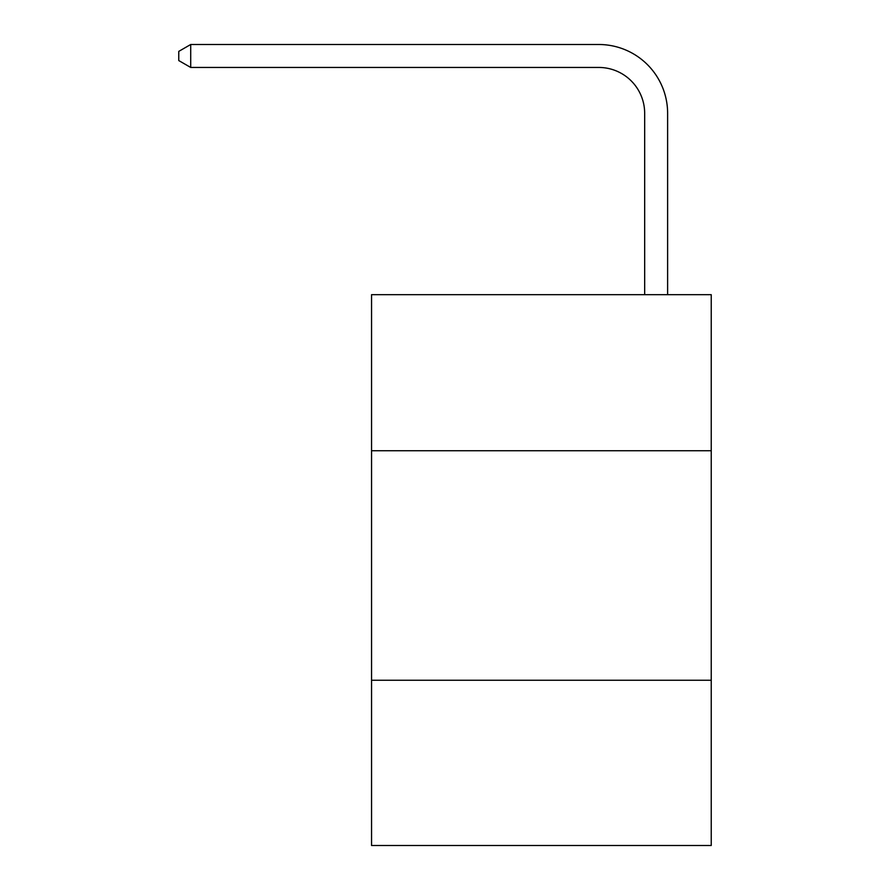 <?xml version="1.0" encoding="UTF-8"?>
<svg xmlns="http://www.w3.org/2000/svg" width="890" height="890" viewBox="0 0 890 890"><rect width="100%" height="100%" fill="white"/><g stroke="black" fill="none" stroke-linecap="round" stroke-linejoin="round"><path stroke-width="1.33" d="M711.232 450.741L711.232 294.668L371.553 294.668L371.553 450.741L711.232 450.741L711.232 845.5L371.553 845.5L371.553 450.741M711.232 680.249L371.553 680.249M644.672 294.668L644.672 113.353A45.902 45.902 3.2 0 0 598.77 67.451L190.705 67.451L178.768 60.565L178.768 51.386L190.705 44.5L598.77 44.5A68.853 68.853 -176.8 0 1 667.622 113.353L667.622 294.668M644.672 113.353A45.902 45.902 3.2 0 0 598.77 67.451A45.902 45.902 3.2 0 1 644.672 113.353A45.902 45.902 3.2 0 0 598.77 67.451A45.902 45.902 3.2 0 1 644.672 113.353A45.902 45.902 3.2 0 0 598.77 67.451A45.902 45.902 3.2 0 1 644.672 113.353A45.902 45.902 3.2 0 0 598.77 67.451A45.902 45.902 3.2 0 1 644.672 113.353A45.902 45.902 3.2 0 0 598.77 67.451A45.902 45.902 3.2 0 1 644.672 113.353A45.902 45.902 3.2 0 0 598.77 67.451A45.902 45.902 3.2 0 1 644.672 113.353A45.902 45.902 3.2 0 0 598.77 67.451A45.902 45.902 3.2 0 1 644.672 113.353A45.902 45.902 3.2 0 0 598.77 67.451A45.902 45.902 3.2 0 1 644.672 113.353A45.902 45.902 3.2 0 0 598.77 67.451A45.902 45.902 3.2 0 1 644.672 113.353A45.902 45.902 3.2 0 0 598.77 67.451A45.902 45.902 3.2 0 1 644.672 113.353A45.902 45.902 3.2 0 0 598.77 67.451A45.902 45.902 3.2 0 1 644.672 113.353A45.902 45.902 3.2 0 0 598.77 67.451A45.902 45.902 3.2 0 1 644.672 113.353A45.902 45.902 3.2 0 0 598.77 67.451A45.902 45.902 3.2 0 1 644.672 113.353A45.902 45.902 3.2 0 0 598.77 67.451A45.902 45.902 3.2 0 1 644.672 113.353A45.902 45.902 3.2 0 0 598.77 67.451A45.902 45.902 3.2 0 1 644.672 113.353A45.902 45.902 3.2 0 0 598.77 67.451A45.902 45.902 3.2 0 1 644.672 113.353A45.902 45.902 3.2 0 0 598.77 67.451A45.902 45.902 3.2 0 1 644.672 113.353A45.902 45.902 3.2 0 0 598.77 67.451A45.902 45.902 3.2 0 1 644.672 113.353A45.902 45.902 3.2 0 0 598.77 67.451A45.902 45.902 3.2 0 1 644.672 113.353A45.902 45.902 3.2 0 0 598.77 67.451A45.902 45.902 3.2 0 1 644.672 113.353A45.902 45.902 3.2 0 0 598.77 67.451A45.902 45.902 3.2 0 1 644.672 113.353A45.902 45.902 3.2 0 0 598.77 67.451A45.902 45.902 3.2 0 1 644.672 113.353A45.902 45.902 3.2 0 0 598.77 67.451A45.902 45.902 3.2 0 1 644.672 113.353M190.705 67.451L190.705 44.5L598.77 44.5"/></g></svg>
